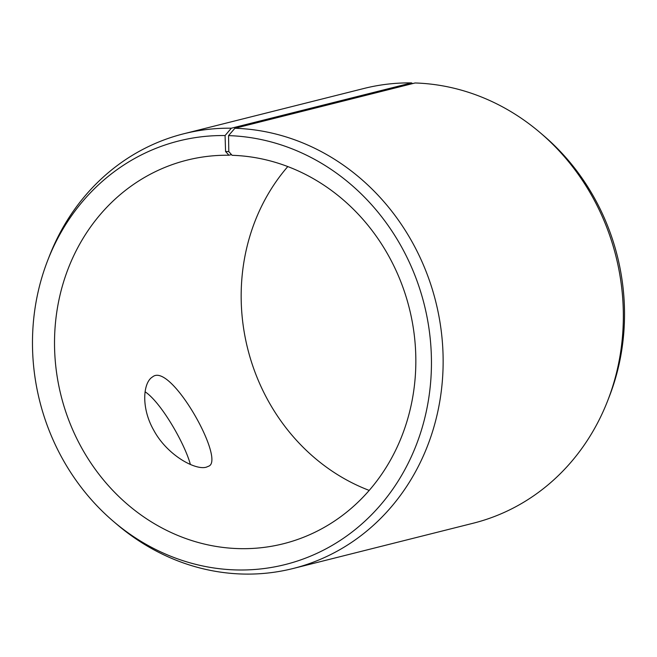 <?xml version="1.0" encoding="UTF-8"?>
<svg xmlns="http://www.w3.org/2000/svg" width="657" height="657" viewBox="0 0 657 657"><rect width="100%" height="100%" fill="white"/><g stroke="black" fill="none" stroke-linecap="round" stroke-linejoin="round"><path stroke-width="0.99" d="M231.469 154.6L228.94 155.241L225.573 151.504L228.8 151.578L228.546 135.621L234.894 128.279L415.101 82.971A224.136 203.465 -104.1 0 1 540.366 132.854A224.136 203.465 -104.1 0 1 607.7 400.68A224.136 203.465 -104.1 0 1 473.254 523.21L293.047 568.519A224.136 203.465 -104.1 0 0 441.036 329.362A224.136 203.465 -104.1 0 0 234.894 128.279M228.94 155.241A197.765 179.525 -104.1 0 0 186.958 160.16A197.765 179.525 -104.1 0 0 61.068 395.728A197.765 179.525 -104.1 0 0 283.397 543.75A197.765 179.525 -104.1 0 0 413.984 332.738A197.765 179.525 -104.1 0 0 232.093 155.307L228.8 151.578M225.573 151.504L225.072 135.547A218.379 198.233 -104.1 0 0 47.723 260.361A218.379 198.233 -104.1 0 0 113.324 521.305A218.379 198.233 -104.1 0 0 421.95 428.413A218.379 198.233 -104.1 0 0 228.546 135.621M225.072 135.547L231.321 128.205A224.136 203.465 -104.1 0 0 183.746 133.773A224.136 203.465 -104.1 0 0 49.3 256.312L47.723 260.361M113.324 521.305L116.634 524.13A224.136 203.465 -104.1 0 0 293.047 568.519M607.7 400.68L609.277 396.623A218.379 198.233 -104.1 0 0 543.676 135.679L540.366 132.854M231.321 128.205L411.528 82.897A224.136 203.465 -104.1 0 0 363.953 88.473L183.746 133.773M411.528 82.897L412.645 83.595M287.791 166.574A197.765 179.525 -104.1 0 0 369.209 490.409M206.323 467.168C195.228 470.527 167.067 455.038 153.82 430.36C140.918 408.054 142.922 382.423 152.621 376.872C170.664 361.687 225.425 459.58 208.803 466.142L206.323 467.168M190.374 464.458C184.896 443.951 161.294 402.544 145.09 391.777"/></g></svg>
